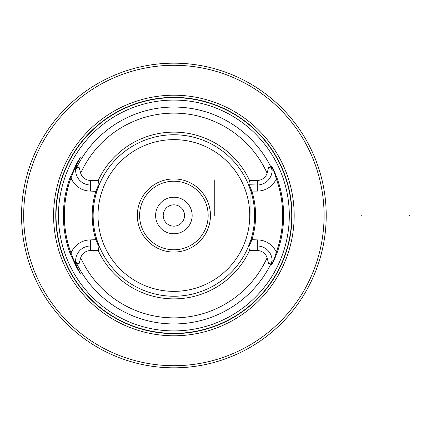 <?xml version="1.0" encoding="UTF-8"?>
<svg xmlns="http://www.w3.org/2000/svg" width="431" height="431" viewBox="0 0 431 431"><rect width="100%" height="100%" fill="white"/><g stroke="black" fill="none" stroke-linecap="round" stroke-linejoin="round"><path stroke-width="0.65" d="M21.55 215.5A152.337 152.337 0 0 1 250.05 83.576A152.337 152.337 0 0 1 250.05 347.424A152.337 152.337 0 0 1 21.55 215.5M272.02 261.164L271.724 264.359C273.227 261.617 274.757 257.533 276.319 252.108A108.779 108.779 0 0 0 276.319 178.892C274.752 173.461 273.222 169.378 271.724 166.641L272.139 169.76L271.649 166.436C273.227 168.887 275.086 172.933 277.219 178.569A109.738 109.738 0 0 1 277.219 252.431C275.086 258.067 273.227 262.113 271.649 264.564L272.02 261.164C271.051 263.034 269.919 263.804 268.626 263.481L267.107 257.803A10.296 10.296 0 0 0 257.275 250.567L249.527 250.567L248.719 246.37L248.396 246.586L250.939 239.614A80.737 80.737 0 0 0 250.939 191.386L248.396 184.414A80.737 80.737 0 0 0 99.372 184.414L96.835 191.386A80.737 80.737 0 0 0 96.835 239.614L99.372 246.586A80.737 80.737 0 0 0 248.396 246.586L249.285 245.999L251.855 239.905A81.696 81.696 0 0 0 251.855 191.095L257.275 191.095L257.275 185.001A14.869 14.869 0 0 0 272.139 170.337L272.042 169.378A108.456 108.456 0 0 0 75.727 169.378L75.63 170.337A14.869 14.869 0 0 1 77.251 163.387C76.05 166.382 75.538 168.386 75.727 169.378L77.251 163.387L80.247 157.498L76.874 163.193L71.013 177.863A109.539 109.539 0 0 0 71.013 253.137L76.874 267.807L80.247 273.502L77.251 267.613L80.29 273.572L76.831 267.856L70.113 253.466A110.503 110.503 0 0 1 70.113 177.534L76.831 163.144L80.29 157.428L77.251 163.387L76.831 163.144M58.471 215.5A115.416 115.416 0 0 1 282.569 176.656A115.416 115.416 0 0 1 193.594 329.219A115.416 115.416 0 0 1 58.471 215.5M76.831 267.856L77.251 267.613C75.861 264.058 75.323 261.935 75.635 261.24L75.727 261.622C75.538 262.614 76.05 264.618 77.262 267.635A14.869 14.869 0 0 1 90.499 245.999L98.483 245.999L95.919 239.905A81.696 81.696 0 0 1 95.919 191.095L98.483 185.001L90.499 185.001A14.869 14.869 0 0 1 75.63 170.337L75.635 169.76M75.754 261.164C76.723 263.034 77.849 263.804 79.142 263.481L80.667 257.803A10.296 10.296 0 0 1 90.499 250.567L98.241 250.567A83.377 83.377 0 0 0 249.527 250.567M250.939 191.386L251.855 191.095L249.285 185.001L248.396 184.414L248.719 184.63L248.396 184.414L248.719 184.63L249.527 180.433A83.377 83.377 0 0 0 98.241 180.433L90.499 180.433A10.296 10.296 0 0 1 80.667 173.197L79.229 167.691C77.952 167.104 76.793 167.815 75.754 169.836M249.527 180.433L257.275 180.433A10.296 10.296 0 0 0 267.107 173.197L268.545 167.691C269.822 167.104 270.98 167.815 272.02 169.836M98.241 250.567L99.049 246.37L98.483 245.999L98.855 246.246M99.372 246.586L99.049 246.37M98.483 185.001L99.372 184.414L99.049 184.63L98.241 180.433M248.762 185.308A80.737 80.737 0 0 0 96.835 191.386L90.499 191.095L90.499 180.433M90.499 250.567L90.499 239.905L96.835 239.614A80.737 80.737 0 0 0 249.549 243.671M250.939 239.614L257.275 239.905L257.275 245.999L249.285 245.999M210.447 215.5A36.56 36.56 0 0 0 155.607 183.838A36.56 36.56 0 0 0 155.607 247.162A36.56 36.56 0 0 0 210.447 215.5M155.607 215.5A18.28 18.28 0 0 1 183.024 199.672A18.28 18.28 0 0 1 183.024 231.328A18.28 18.28 0 0 1 155.607 215.5M208.162 215.5A34.275 34.275 0 0 0 156.749 185.815A34.275 34.275 0 0 0 156.749 245.185A34.275 34.275 0 0 0 208.162 215.5M55.761 215.5A118.121 118.121 0 0 1 232.945 113.202A118.121 118.121 0 0 1 232.945 317.798A118.121 118.121 0 0 1 55.761 215.5M53.595 215.5A120.292 120.292 0 0 1 234.033 111.327A120.292 120.292 0 0 1 234.033 319.673A120.292 120.292 0 0 1 53.595 215.5M23.683 215.5A150.203 150.203 0 0 0 248.989 345.581A150.203 150.203 0 0 0 248.989 85.419A150.203 150.203 0 0 0 23.683 215.5M271.649 166.436L271.724 166.641A14.869 14.869 0 0 1 272.139 170.337L272.139 169.76M257.275 250.567L257.275 245.999A14.869 14.869 0 0 1 272.139 261.132M248.913 184.754L257.275 185.001L257.275 180.433M272.139 261.24L272.042 261.622A108.456 108.456 0 0 1 75.727 261.622L75.635 261.24M257.275 239.905A20.963 20.963 0 0 1 276.319 252.108L277.219 252.431M257.275 191.095A20.963 20.963 0 0 0 276.319 178.892L277.219 178.569M70.113 253.466L71.013 253.137A20.963 20.963 0 0 1 90.499 239.905M70.113 177.534L71.013 177.863A20.963 20.963 0 0 0 90.499 191.095M184.549 215.5A10.662 10.662 0 0 0 173.887 204.838A10.662 10.662 0 0 0 163.22 215.5A10.662 10.662 0 0 0 173.887 226.162A10.662 10.662 0 0 0 184.549 215.5M214.255 215.5L214.255 179.856L214.255 215.5M250.05 215.5L250.05 188.724L250.05 215.5M409.45 215.5C409.45 200.032 409.45 200.032 409.45 215.5C409.45 230.968 409.45 230.968 409.45 215.5M361.259 215.5C361.259 200.032 361.259 200.032 361.259 215.5C361.259 230.968 361.259 230.968 361.259 215.5M80.667 257.803A102.368 102.368 0 0 0 267.107 257.803M267.107 173.197A102.368 102.368 0 0 0 80.667 173.197M249.748 215.5A75.861 75.861 0 0 0 135.954 149.799A75.861 75.861 0 0 0 135.954 281.201A75.861 75.861 0 0 0 249.748 215.5M56.03 215.5A117.852 117.852 0 0 1 232.81 113.434A117.852 117.852 0 0 1 232.81 317.566A117.852 117.852 0 0 1 56.03 215.5M99.049 184.63L99.372 184.414"/></g></svg>

